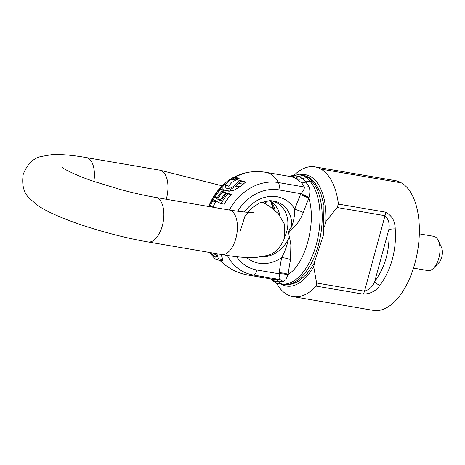 <?xml version="1.0" encoding="UTF-8"?>
<svg xmlns="http://www.w3.org/2000/svg" width="465" height="465" viewBox="0 0 465 465"><rect width="100%" height="100%" fill="white"/><g stroke="black" fill="none" stroke-linecap="round" stroke-linejoin="round"><path stroke-width="0.7" d="M413.472 268.119L427.823 270.572A17.374 8.893 -80.3 0 0 433.624 268.096A17.374 8.893 -80.3 0 0 438.832 258.081A17.374 8.893 -80.3 0 0 438.332 240.591A17.374 8.893 -80.3 0 0 433.688 236.325L419.32 233.866M433.624 268.096L438.832 262.76A9.73 4.981 -80.3 0 0 441.75 257.151A9.73 4.981 -80.3 0 0 441.471 247.357L438.332 240.591M324.494 226.85L325.953 221.474L337.119 207.506L338.404 204.083A65.745 33.887 -80.3 0 0 320.879 169.086A65.745 33.422 -80.2 0 0 314.869 166.859L395.233 180.618A65.745 33.654 -80.3 0 1 401.289 182.85A65.745 33.654 99.7 0 1 414.949 263.097A65.745 33.654 99.7 0 1 373.302 310.364L292.938 296.612A65.745 33.887 -80.3 0 0 316.124 286.091L316.607 283.005L313.689 266.625L315.148 261.254M316.607 283.005L364.49 291.2L385.003 215.702C388.566 219.172 389.844 223.781 388.833 229.536C390.123 249.467 385.421 266.776 374.732 281.447C372.825 286.423 369.413 289.672 364.49 291.2A5.214 2.668 99.7 0 1 363.014 294.113C370.425 293.967 376.051 291.026 379.899 285.283C385.468 277.82 389.612 269.13 392.338 259.226C395 249.292 395.965 239.184 395.215 228.902C395.081 220.916 391.774 215.318 385.293 212.11L338.404 204.083M276.477 282.976A65.745 33.422 -80.2 0 0 286.841 294.368A65.745 33.887 -80.3 0 0 292.938 296.612M314.869 166.859A65.745 33.422 -80.2 0 0 294.566 174.764M281.081 284.005A56.463 28.9 -80.3 0 0 313.689 266.625M325.953 221.474A56.463 28.9 -80.3 0 0 299.396 174.933M379.899 285.283A5.214 2.372 37.4 0 1 374.732 281.447L388.833 229.536A5.214 0.907 -4.8 0 1 395.215 228.902M269.497 200.671A26.203 22.128 -60.2 0 1 273.856 203.856A26.203 22.128 -60.2 0 1 279.814 215.44M315.462 183.663L315.113 183.251A6.952 5.51 139.2 0 0 312.288 181.71L310.039 181.321A55.126 28.289 99.7 0 1 316.357 244.27A55.126 28.289 99.7 0 1 282.139 284.005L284.394 284.388A6.952 5.975 -83.3 0 0 284.661 284.429C292.805 284.568 293.27 283.79 298.925 280.982L306.958 273.943L314.084 263.324L323.431 235.034L323.954 205.274L320.722 192.911L315.165 183.315A6.952 5.51 139.2 0 0 315.113 183.251L311.684 179.385L308.946 177.944A255.936 85.246 -158.1 0 1 312.288 181.71A55.126 28.138 99.7 0 1 318.496 244.637A55.126 28.138 99.7 0 1 284.394 284.388A255.936 5.969 8.9 0 1 280.163 283.888L278.105 283.534A255.936 5.969 8.9 0 1 282.139 284.005A6.952 5.964 -83.3 0 1 278.675 281.837L282.923 281.662L285.719 279.849L287.928 275.036A18.135 14.299 -26.3 0 1 288.137 274.426A6.952 1.622 7.6 0 0 279.215 272.775A20.018 16.903 119.8 0 0 279.105 273.809C279.988 276.878 280.046 278.762 279.279 279.465L274.193 279.529L248.223 275.082A52.121 26.679 -80.3 0 0 253.309 275.018A6.952 3.557 -80.3 0 0 257.035 270.031A42.048 35.503 -60.2 0 1 236.668 256.697M279.215 272.775A272.659 230.216 -60.2 0 1 281.639 257.604A6.952 1.43 10.5 0 1 290.497 259.639L290.875 244.916L289.672 237.935C288.19 233.651 289.021 230.582 292.177 228.722L296.432 224.473C299.187 221.235 301.477 217.254 303.296 212.522A6.952 0.767 19.8 0 0 294.769 209.267C294.723 215.557 293.688 221.398 291.665 226.792C288.678 229.815 287.568 233.907 288.329 239.062C287.132 245.526 284.9 251.71 281.639 257.604A34.892 29.458 -60.2 0 1 258.883 263.207A34.892 29.458 -60.2 0 1 246.706 257.505M235.924 186.087L240.905 181.269A37.159 5.888 -164.8 0 1 239.179 180.455A55.318 46.709 119.8 0 0 238.975 180.589L234.668 185.465C232.738 186.977 231.227 187.872 230.123 188.145L227.182 188.47L225.996 188.052L225.037 185.361L227.931 181.693L231.599 179.246L234.377 178.043A55.457 46.82 -60.2 0 1 234.598 177.897A37.159 5.888 -164.8 0 1 233.645 177.212L227.315 181.205C224.74 183.501 223.31 185.285 223.031 186.546C222.659 188.831 223.02 190.022 224.107 190.133L225.537 190.633L229.437 190.121L235.924 186.087L240.004 186.785L233.052 190.743L229.013 191.225L225.537 190.633M225.037 185.361L228.722 185.994L229.169 188.395M234.377 178.043L238.981 178.827L235.947 179.99L231.936 182.379L228.722 185.994M239.179 180.455L243.84 181.251A31.725 5.028 15.2 0 0 245.642 182.077L240.004 186.785M240.905 181.269L245.642 182.077M238.853 183.402L243.276 184.157M234.598 177.897L239.231 178.688A51.97 43.879 119.8 0 0 238.981 178.827M233.645 177.212L238.336 178.014A31.725 5.028 15.2 0 0 239.231 178.688M210.163 252.582L211.964 255.308C214.33 258.145 215.737 259.517 216.184 259.429L217.318 259.883L218.399 258.889L216.835 253.477M220.817 254.157L222.973 259.673L222.136 260.708L217.318 259.883M215.812 253.553L216.388 256.447L215.464 257.122L214.516 256.744L211.36 253.681L215.626 254.407L216.312 255.227M211.36 253.681L210.674 252.669M214.865 253.39L215.626 254.407M210.744 206.855A54.992 8.713 -164.8 0 1 210.116 206.443A55.289 46.68 -60.2 0 1 212.633 201.06A53.806 8.527 -164.8 0 1 211.901 200.549A55.033 46.465 119.8 0 0 209.116 206.576M212.633 201.06L215.702 201.583A51.789 43.727 119.8 0 0 213.109 206.954A51.476 8.155 15.2 0 0 213.731 207.367M211.901 200.549L214.987 201.078A50.208 7.957 15.2 0 0 215.702 201.583M210.116 206.443L213.109 206.954M226.513 193.324A55.097 46.523 119.8 0 0 221.067 200.927A52.58 8.329 -164.8 0 1 217.632 199.136A55.585 46.936 -60.2 0 1 222.63 192.028A49.116 7.783 -164.8 0 1 221.677 191.481A55.585 46.93 119.8 0 0 216.678 198.584A52.58 8.329 -164.8 0 1 214.731 197.363A55.289 46.68 -60.2 0 1 220.166 189.755A48.802 7.731 -164.8 0 1 219.457 189.249A55.033 46.465 119.8 0 0 212.778 198.944A53.318 8.446 15.2 0 0 221.073 203.618L224.2 204.152A51.255 43.274 119.8 0 1 231.227 194.515L227.774 193.928A48.802 7.731 -164.8 0 1 226.513 193.324L229.943 193.911A44.809 7.097 15.2 0 0 231.227 194.515M219.457 189.249L222.892 189.842A44.809 7.097 15.2 0 0 223.578 190.342A51.789 43.727 119.8 0 0 222.479 191.621M220.166 189.755L223.578 190.342M214.731 197.363L217.178 197.782M221.677 191.481L225.043 192.057A45.146 7.155 15.2 0 0 225.996 192.603A52.109 44.001 119.8 0 0 220.753 199.671A48.889 7.748 15.2 0 0 221.573 200.119M221.073 203.618A54.783 46.256 -60.2 0 1 227.774 193.928M217.632 199.136L220.753 199.671M222.63 192.028L225.996 192.603M289.079 176.316L294.833 175.764L298.763 176.473L302.977 175.363L306.813 176.351L310.597 178.519M292.177 228.722A6.952 4.964 56.2 0 0 291.665 226.792A29.19 24.645 119.8 0 0 273.449 200.99A29.19 24.645 119.8 0 0 269.898 200.671L260.011 202.723L251.519 208.221L244.84 216.504L240.271 230.954M289.672 237.935A6.952 3.569 -17.1 0 1 288.329 239.062A29.19 24.645 119.8 0 1 261.295 256.918M284.661 284.429L280.163 283.888M290.497 259.639A265.753 224.38 119.8 0 0 288.137 274.426C305.284 264.434 316.653 222.572 308.824 198.282A6.952 0.552 22.6 0 0 300.442 194.655A20.018 16.903 119.8 0 1 300.872 193.678A6.952 0.355 25.2 0 1 308.975 197.567C309.992 193.678 310.126 190.394 309.376 187.703L308.807 186.413A53.754 27.336 -80.3 0 0 308.173 185.355L305.79 182.053L302.297 178.502L306.853 177.584L308.946 177.944M288.416 176.206L298.513 174.828L302.977 175.363L306.853 177.584M287.928 275.036A6.952 1.802 4.8 0 0 279.105 273.809L257.035 270.031M303.296 212.522A265.753 224.38 119.8 0 1 308.824 198.282A18.135 16.199 -99.9 0 1 308.975 197.567M275.187 279.668A6.952 5.993 95.7 0 1 278.675 281.837L274.431 281.075L276.361 282.906L278.105 283.534M274.431 281.075L272.385 279.221M276.361 282.912L272.577 280.738L270.897 279.047M298.763 176.473L295.566 178.072L298.199 179.182L299.605 179.246L302.297 178.502M295.566 178.072L291.253 176.712M296.891 178.827L295.583 178.339L301.518 182.751A52.202 26.284 99.8 0 1 302.424 183.919L304.401 187.006C304.453 188.935 303.279 191.162 300.872 193.678L278.802 189.9A42.048 35.503 -60.2 0 0 237.702 211.319M266.782 200.857L265.469 203.751M273.164 208.866L273.228 208.198M401.289 182.85L320.879 169.086M363.014 294.113L316.124 286.091M385.293 212.11A5.214 2.668 99.7 0 1 385.003 215.702L337.119 207.506M269.898 200.671L272.345 200.99A27.981 23.628 -60.2 0 1 284.935 236.4M244.416 212.081A34.892 29.458 -60.2 0 1 276.948 196.718A34.892 29.458 -60.2 0 1 294.769 209.267A272.659 230.216 -60.2 0 1 300.442 194.655M227.931 181.693L231.936 182.379M225.996 188.052L228.553 188.494M231.599 179.246L235.947 179.99M229.437 190.121L233.052 190.743M218.399 258.889L222.973 259.673M214.516 256.744L216.074 257.011M291.822 176.787L265.811 172.335A52.121 26.679 -80.3 0 1 278.43 182.559A48.517 40.967 119.8 0 0 229.425 210.052M227.408 255.477A48.517 40.967 119.8 0 0 253.309 275.018L279.279 279.465A6.952 5.894 79 0 1 282.923 281.662M265.811 172.335A52.121 52.121 0 0 0 245.165 172.957A48.517 40.967 119.8 0 0 233.889 177.252M225.386 183.007A48.517 40.967 119.8 0 0 208.733 206.512M305.11 175.724L308.987 177.95M301.518 182.751A6.952 5.51 -39.8 0 0 305.79 182.053A6.952 5.499 139 0 1 310.039 181.321A255.936 85.246 -158.1 0 1 306.888 177.589M298.803 176.444L302.343 178.479M270.915 279.081L274.455 281.11M298.513 174.828A6.952 5.975 96.7 0 0 294.833 175.764A6.952 5.935 -84.2 0 1 291.479 176.729M308.807 186.413A6.952 5.086 -29.1 0 1 304.401 187.006L278.43 182.559A6.952 3.557 99.7 0 1 278.802 189.9M271.217 201.705A27.981 23.628 -60.2 0 1 275.071 210.442M290.532 175.933A6.952 5.836 -100.5 0 1 289.712 176.427M273.478 209.116A29.19 24.645 119.8 0 0 270.613 201.31L273.397 209.052M254.123 212.319C251.989 212.935 243.695 212.168 229.228 210.017L155.67 197.427A22.587 11.561 99.7 0 1 157.705 198.171A22.587 11.561 99.7 0 1 162.355 225.711A22.587 11.561 99.7 0 1 148.05 241.951C119.087 237.057 81.317 226.205 57.468 215.812C49.831 212.557 43.355 209.18 38.043 205.693L29.469 198.433C23.692 192.841 21.623 184.779 23.25 174.259C27.168 164.36 33.032 158.455 40.844 156.554L51.911 154.636C61.223 154.206 72.656 155.188 86.228 157.583A22.587 11.561 -80.3 0 1 88.263 158.327A22.587 11.561 -80.3 0 1 93.878 181.414M166.249 199.241A22.587 11.561 -80.3 0 0 166.47 198.456A22.587 11.561 -80.3 0 0 161.82 170.917A22.587 11.561 -80.3 0 0 159.786 170.173L86.228 157.583M229.228 210.017A22.587 11.561 99.7 0 1 231.262 210.761A22.587 11.561 99.7 0 1 235.912 238.301A22.587 11.561 99.7 0 1 221.602 254.541L148.05 241.951M219.928 260.324A52.121 52.121 0 0 0 248.223 275.082M271.49 279.866L270.636 278.919M265.004 203.49L266.108 200.95M245.165 172.957L233.837 177.246M225.868 182.513L215.673 193.295L208.616 206.489M221.602 254.541C235.174 256.936 246.613 257.918 255.919 257.494L266.986 255.57C274.798 253.669 280.662 247.769 284.58 237.865L284.249 223.828L278.366 213.691L269.793 206.437L262.144 201.915M222.131 185.814L159.786 170.173M155.67 197.427C144.539 195.509 132.525 192.806 119.627 189.302L93.901 181.426C75.714 175.398 62.606 168.313 62.45 167.638"/></g></svg>
